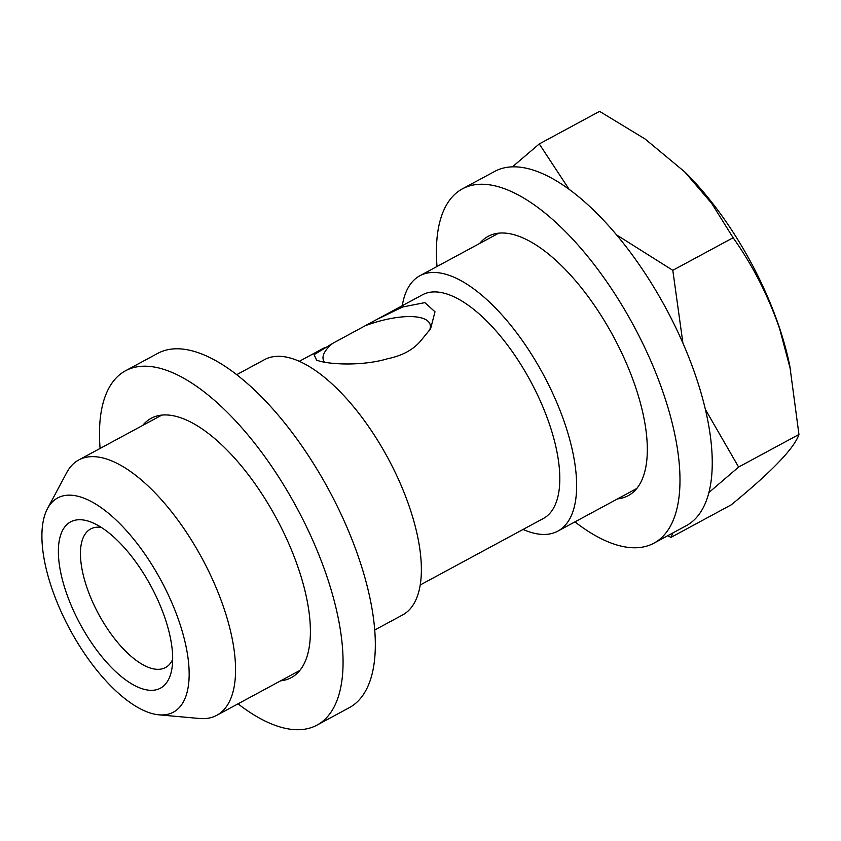 <?xml version="1.0" encoding="UTF-8"?>
<svg xmlns="http://www.w3.org/2000/svg" width="841" height="841" viewBox="0 0 841 841"><rect width="100%" height="100%" fill="white"/><g stroke="black" fill="none" stroke-linecap="round" stroke-linejoin="round"><path stroke-width="1.26" d="M617.557 498.881A147.385 62.633 -118.4 0 0 628.216 495.675A147.385 62.633 -118.4 0 0 635.722 387.585A147.385 62.633 -118.4 0 0 488.158 236.321A147.385 62.633 -118.4 0 0 479.633 243.48M574.939 521.893A201.388 85.593 -118.4 0 0 653.878 543.191L686.14 525.772A201.388 85.593 -118.4 0 0 696.401 378.072A201.388 85.593 -118.4 0 0 494.76 171.375L462.497 188.794A201.388 85.593 -118.4 0 0 437.015 266.492M653.878 543.191A201.388 85.593 -118.4 0 0 664.138 395.491A201.388 85.593 -118.4 0 0 462.497 188.794M101.351 527.412A78.749 33.472 -118.4 0 0 90.649 528.968A78.749 33.472 -118.4 0 0 86.644 586.734A78.749 33.472 -118.4 0 0 165.488 667.565A78.749 33.472 -118.4 0 0 172.668 659.47M165.246 618.881A94.507 40.168 -118.4 0 0 92.468 522.66A94.507 40.168 -118.4 0 0 65.808 591.202A94.507 40.168 -118.4 0 0 125.12 679.507A94.507 40.168 -118.4 0 0 171.764 669.499A94.507 40.168 -118.4 0 0 165.246 618.881M332.658 343.391L314.061 354.681L316.615 360.137L319.58 361.136C333.625 364.931 364.7 365.667 387.68 358.708C402.166 355.754 413.183 349.803 420.721 340.868L430.613 328.736L434.986 311.79L424.863 302.623L402.66 306.986L376.61 319.569L332.658 343.391A56.252 19.29 -18.5 0 0 323.343 359.98A56.252 19.29 -18.5 0 0 324.637 362.261M429.309 330.828A56.252 19.29 -18.5 0 0 430.035 324.279A56.252 19.29 -18.5 0 0 421.499 317.93A56.252 19.29 -18.5 0 0 365.709 325.551M376.61 319.569L422.508 294.781A127.128 54.034 61.6 0 1 549.804 425.262A127.128 54.034 61.6 0 1 543.328 518.508L420.195 585M568.989 189.141L539.26 143.937L599.591 111.359L645.131 139.028L685.268 172.363A189.004 80.326 61.6 0 1 779.491 327.874A189.004 80.326 61.6 0 1 789.804 365.93L798.95 434.471C794.314 448.211 771.744 471.664 731.239 504.831L670.918 537.41L673.031 532.858M684.238 171.343L711.717 203.406L733.121 237.74C752.653 265.283 768.159 295.622 779.639 328.757L790.708 370.429M667.765 535.696L670.918 537.41M708.847 492.595L738.619 467.049L705.357 409.409M402.271 305.714A145.136 61.677 61.6 0 1 419.901 275.732A145.136 61.677 61.6 0 1 565.215 424.694A145.136 61.677 61.6 0 1 557.814 531.134A145.136 61.677 61.6 0 1 523.081 529.441M236.773 374.623L264.652 359.57A145.136 61.677 61.6 0 1 409.956 508.532A145.136 61.677 61.6 0 1 402.566 614.971L374.697 630.025M47.506 508.595L66.691 472.642A145.136 61.677 61.6 0 1 78.823 459.922A145.136 61.677 61.6 0 1 224.137 608.873A145.136 61.677 61.6 0 1 216.747 715.323A145.136 61.677 61.6 0 1 199.454 718.487L158.865 714.818A121.745 51.743 61.6 0 1 51.48 587.207A121.745 51.743 61.6 0 1 47.506 508.595A121.745 51.743 61.6 0 1 110.991 515.386A121.745 51.743 61.6 0 1 179.575 622.876A121.745 51.743 61.6 0 1 158.865 714.818M682.924 343.128L672.8 270.318L616.737 234.996M539.26 143.937L512.474 166.802M798.95 434.471L738.619 467.049M733.121 237.74L672.8 270.318M280.631 680.821A147.385 62.633 -118.4 0 0 291.291 677.625A147.385 62.633 -118.4 0 0 298.797 569.525A147.385 62.633 -118.4 0 0 151.233 418.261A147.385 62.633 -118.4 0 0 142.707 425.42M238.014 703.833A201.388 85.593 -118.4 0 0 316.952 725.142L349.215 707.723A201.388 85.593 -118.4 0 0 359.475 560.011A201.388 85.593 -118.4 0 0 157.835 353.325L125.572 370.744A201.388 85.593 -118.4 0 0 100.09 448.432M316.952 725.142A201.388 85.593 -118.4 0 0 327.212 577.431A201.388 85.593 -118.4 0 0 125.572 370.744M557.814 531.134L636.742 488.516M216.747 715.323L299.817 670.466M299.385 361.273L325.057 347.407M78.823 459.922L161.903 415.055M419.901 275.732L498.829 233.115"/></g></svg>
